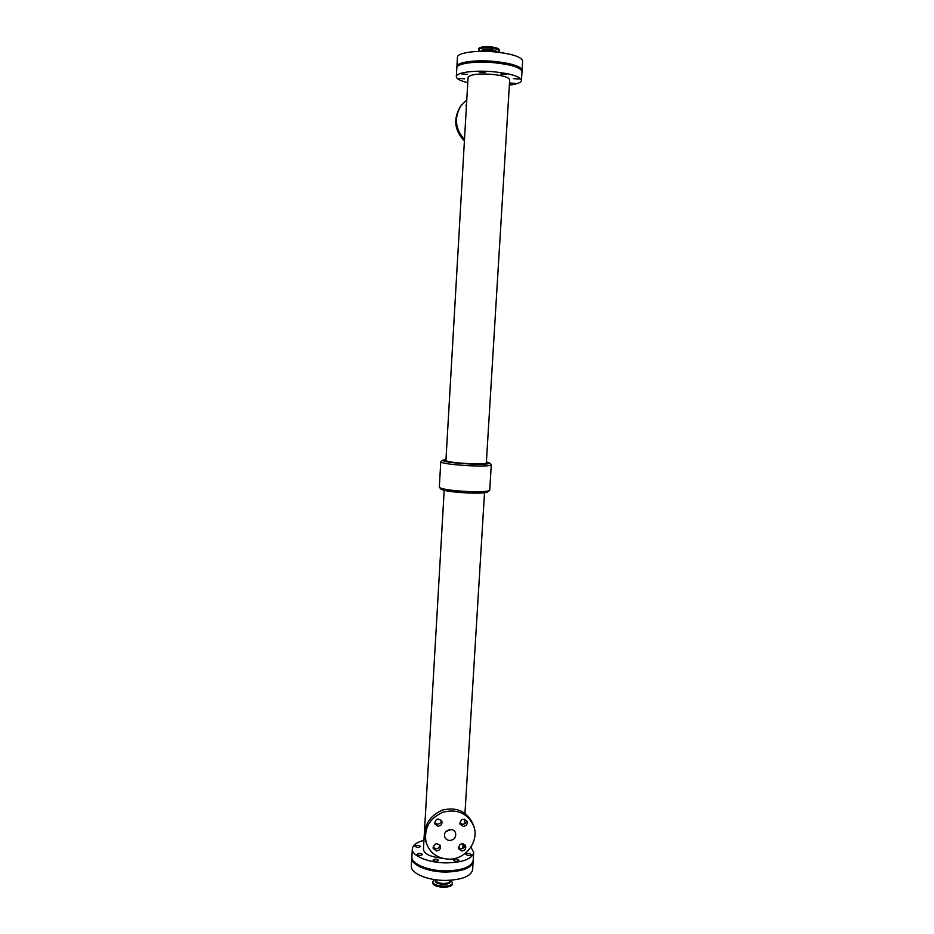 <?xml version="1.0" encoding="UTF-8"?>
<svg xmlns="http://www.w3.org/2000/svg" width="934" height="934" viewBox="0 0 934 934"><rect width="100%" height="100%" fill="white"/><g stroke="black" fill="none" stroke-linecap="round" stroke-linejoin="round"><path stroke-width="1.4" d="M515.358 83.418L509.731 82.998L515.358 83.418M506.648 74.486L500.846 74.055L506.648 74.486M464.595 78.83L458.921 78.398L464.595 78.83M519.129 79.051L513.408 78.631L519.129 79.051M485.026 72.513L479.2 72.07L485.026 72.513M467.537 74.37L461.77 73.914L467.537 74.37M420.382 846.379L420.393 846.508C418.525 847.757 416.739 847.663 415.023 846.227C416.681 845.001 418.467 845.048 420.382 846.379M438.466 860.272L438.49 860.436C436.563 861.743 434.73 861.638 432.979 860.121C434.66 858.836 436.493 858.895 438.466 860.272M464.245 847.29L463.171 846.379L465.027 845.515M422.448 854.412L422.46 854.54C420.557 855.836 418.736 855.742 416.996 854.26C418.677 852.999 420.498 853.046 422.448 854.412M458.933 860.319L458.956 860.494C457.041 861.79 455.208 861.673 453.457 860.144C455.103 858.883 456.936 858.941 458.933 860.319M471.308 854.552L471.331 854.727C469.44 855.976 467.63 855.859 465.903 854.365C467.514 853.151 469.312 853.209 471.308 854.552M466.498 104.748L465.891 105.215M466.241 109.325L466.521 104.316M464.747 135.138L465.027 130.153M458.302 847.477L461.104 848.808C463.474 848.574 464.805 847.29 465.074 844.978M461.84 851.014L458.477 848.644C459.388 843.402 461.781 842.515 465.646 846.006C466.089 848.866 464.828 850.535 461.84 851.014M433.037 847.231L435.968 848.714C438.291 848.504 439.61 847.266 439.949 845.025M436.61 850.932L433.166 848.399C434.31 843.168 436.75 842.386 440.463 846.064C440.801 848.866 439.517 850.489 436.61 850.932M459.797 822.982L462.599 824.313C465.039 824.068 466.358 822.749 466.568 820.367M463.346 826.415L459.995 824.092C460.801 818.826 463.182 817.904 467.128 821.336C467.63 824.232 466.37 825.925 463.346 826.415M434.485 822.667L437.416 824.162C439.797 823.928 441.128 822.656 441.408 820.344M438.058 826.263L434.625 823.765C435.688 818.511 438.116 817.694 441.91 821.336C442.296 824.173 441.011 825.819 438.058 826.263M466.778 99.915L461.081 105.577C453.924 117.614 455.056 128.927 464.49 139.516M461.081 105.577L460.345 106.604C453.072 118.992 454.414 130.456 464.408 141.011M449.873 840.483C447.339 840.343 445.635 839.129 444.782 836.841C442.471 830.338 453.655 826.403 455.57 833.035C456.212 837.308 454.321 839.794 449.873 840.483M446.137 831.388L451.157 829.532M426.067 842.246L425.484 840.075C423.242 826.263 428.811 816.304 442.179 810.163C456.364 806.661 466.556 811.086 472.732 823.449L473.526 825.551C479.878 840.693 465.821 859.759 448.752 859.152C437.205 858.486 429.64 852.859 426.067 842.246C423.826 828.388 429.418 818.382 442.844 812.218C457.088 808.692 467.315 813.14 473.526 825.551M486.392 461.945L489.603 462.995L491.284 464.875L489.731 490.187L487.77 491.938C485.715 493.035 479.014 493.374 467.677 492.965C452.955 492.148 444.07 490.887 441.046 489.159L439.319 487.186L440.766 461.863L442.658 460.205L445.973 459.54M489.544 490.478C487.361 491.646 480.181 492.008 468.004 491.564C452.208 490.677 442.693 489.334 439.459 487.501M489.603 462.995C489.603 464.163 482.866 464.49 469.405 463.976C452.231 462.949 443.323 461.688 442.658 460.205M468.926 463.649C479.667 464.07 485.47 463.848 486.334 462.972L509.684 79.845C509.007 77.382 503.157 75.537 492.148 74.335C477.951 73.436 469.93 74.451 468.086 77.37L445.915 460.567C447.479 461.816 455.15 462.844 468.926 463.649M491.284 464.875C490.222 465.984 482.971 466.276 469.545 465.751C452.289 464.747 442.704 463.451 440.766 461.863M509.357 85.169C517.027 84.2 521.055 82.624 521.452 80.441L522.001 71.614C520.985 67.645 511.844 64.68 494.576 62.753C475.464 60.873 456.481 63.5 456.831 67.738L456.329 76.576C456.469 78.795 460.287 80.826 467.782 82.694M521.452 80.441C520.436 76.588 511.295 73.716 494.039 71.801C474.939 69.957 455.967 72.455 456.329 76.576M441.945 858.194C430.376 856.91 424.199 853.968 423.417 849.391L444.187 490.362M470.934 847.115L473.701 852.555C472.125 858.918 463.136 862.362 446.756 862.888C428.671 863.028 411.38 855.824 412.326 848.913C412.781 845.165 416.657 842.305 423.943 840.308M473.701 852.555L473.211 860.389C471.635 866.845 462.657 870.348 446.277 870.897C428.204 871.06 410.925 863.763 411.882 856.747L412.326 848.913M521.919 70.972L522.071 70.354C521.067 66.361 511.925 63.395 494.658 61.457C475.534 59.566 456.551 62.216 456.913 66.477L456.995 67.12M501.605 63.582L506.742 64.458M519.106 68.334L519.783 68.742M480.228 62.146L485.633 62.204M462.599 64.002L465.879 63.29M522.071 70.354L522.643 61.084C521.651 56.962 512.509 53.915 495.218 51.942C476.095 50.039 457.088 52.806 457.438 57.207L456.913 66.477M503.87 53.051L493.467 51.312L477.029 51.463M496.654 51.674C496.094 50.728 493.923 50.039 490.128 49.619C484.874 49.28 481.886 49.712 481.173 50.915L481.173 51.055M498.429 51.93L499.246 51.043C498.908 49.689 496.012 48.708 490.583 48.089C483.602 47.646 479.644 48.218 478.71 49.817L480.041 51.136M499.246 51.043L499.328 49.852C498.978 48.498 496.094 47.506 490.654 46.887C483.672 46.443 479.714 47.027 478.78 48.626L478.71 49.817M473.141 860.95L472.639 869.694C471.051 876.267 462.073 879.851 445.705 880.423C427.655 880.61 410.388 873.208 411.357 866.063L411.882 857.307M473.141 861.51C471.565 867.978 462.587 871.492 446.207 872.041C428.134 872.204 410.867 864.896 411.824 857.867M435.361 879.898L435.302 880.809C434.695 884.743 450.246 885.666 450.106 881.696L450.153 880.785M434.31 879.548L432.851 881.533C432.033 886.74 452.651 887.977 452.453 882.7L450.807 880.237M432.851 881.533L432.792 882.595C431.975 887.814 452.581 889.051 452.395 883.774L452.453 882.7M494.565 51.417L490.07 50.588L482.306 50.996M435.372 879.7L435.361 879.945C435.851 882.046 438.606 883.225 443.638 883.494C447.573 883.354 449.744 882.467 450.153 880.832L450.188 880.283M484.512 492.767L464.969 813.269M464.618 819.153L464.326 823.928M463.112 843.776L462.832 848.422"/></g></svg>
